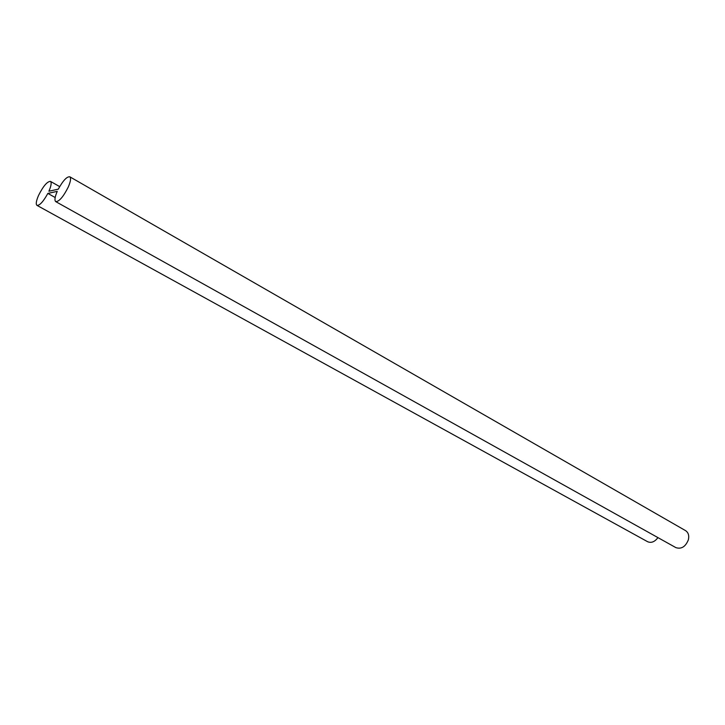 <?xml version="1.0" encoding="UTF-8"?>
<svg xmlns="http://www.w3.org/2000/svg" width="725" height="725" viewBox="0 0 725 725"><rect width="100%" height="100%" fill="white"/><g stroke="black" fill="none" stroke-linecap="round" stroke-linejoin="round"><path stroke-width="1.09" d="M38.543 195.433C43.246 186.117 47.216 181.431 50.46 181.386C51.738 182.519 51.221 185.808 48.901 191.237L58.29 189.162C63.021 180.616 66.854 176.492 69.799 176.791C71.159 177.997 70.669 181.377 68.313 186.941C63.392 196.738 59.205 201.632 55.734 201.623C54.348 200.381 54.846 196.973 57.23 191.373L47.85 193.412C43.301 201.632 39.667 205.619 36.966 205.374C35.67 204.205 36.196 200.888 38.543 195.433M55.771 201.641L675.872 547.62C681.382 549.378 685.551 546.759 688.378 539.772C689.294 535.576 688.369 532.531 685.596 530.655L685.524 530.609M55.163 197.508L47.85 193.412M36.993 205.383L647.615 541.711C651.286 543.252 654.729 541.883 657.938 537.615M59.686 186.615L50.46 181.386M685.596 530.655L69.799 176.791"/></g></svg>
